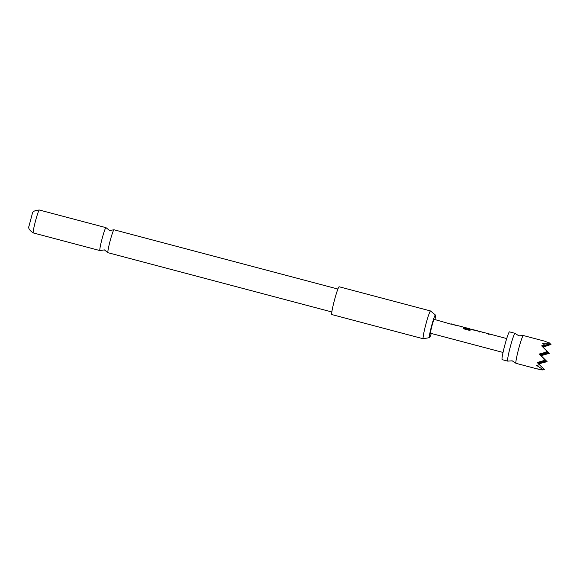 <?xml version="1.0" encoding="UTF-8"?>
<svg xmlns="http://www.w3.org/2000/svg" width="580" height="580" viewBox="0 0 580 580"><rect width="100%" height="100%" fill="white"/><g stroke="black" fill="none" stroke-linecap="round" stroke-linejoin="round"><path stroke-width="0.87" d="M537.421 368.989L515.997 363.319A14.37 1.124 -75.2 0 1 515.953 363.298A14.37 1.124 -75.2 0 1 515.939 363.276L512.205 360.825L507.754 361.108A14.37 1.124 -75.2 0 1 507.688 361.115A14.37 1.124 -75.2 0 1 507.645 361.094A14.37 1.124 -75.2 0 1 510.342 346.666A14.37 1.124 -75.2 0 1 515.04 333.333A14.37 1.124 -75.2 0 1 515.083 333.355A14.37 1.124 -75.2 0 1 515.098 333.377A14.37 1.124 -75.2 0 1 515.112 333.399L518.824 335.82L523.283 335.537A14.37 1.124 -75.2 0 1 523.348 335.53L544.779 341.207L549.579 343.179L542.583 343.258L544.7 345.144L541.648 345.868L546.78 351.009L545.512 352.35L539.226 354.032L543.83 358.614L544.25 360.448L537.189 362.514L539.443 364.755L536.63 365.451L542.59 369.264L541.756 369.612L536.457 368.72L542.184 369.982L544.308 369.489L539.443 364.755M107.894 252.641L104.393 249.9L99.999 250.553A11.854 0.928 -75.2 0 1 99.912 250.575A11.854 0.928 -75.2 0 1 102.167 238.431A11.854 0.928 -75.2 0 1 105.981 227.65A11.854 0.928 -75.2 0 1 106.046 227.708L109.547 230.456L113.941 229.803A11.854 0.928 104.8 0 0 110.215 240.562A11.854 0.928 104.8 0 0 107.894 252.641A11.854 0.928 104.8 0 0 107.96 252.699L331.832 311.967M543.895 340.982L544.779 341.207M515.939 363.276A14.37 1.124 -75.2 0 1 518.585 349.138A14.37 1.124 -75.2 0 1 523.283 335.537M507.688 361.115L502.149 359.651A14.37 1.124 -75.2 0 1 502.106 359.629A14.37 1.124 -75.2 0 1 504.803 345.201A14.37 1.124 -75.2 0 1 509.501 331.869L515.04 333.333M434.964 319.565A11.687 0.913 104.8 0 0 435.442 315.041A11.687 0.913 104.8 0 0 431.65 325.656A11.687 0.913 104.8 0 0 429.468 337.632A11.687 0.913 104.8 0 0 431.281 333.457M429.468 337.632L423.248 338.756A14.37 1.124 -75.2 0 1 423.204 338.756A14.37 1.124 -75.2 0 1 425.938 324.039A14.37 1.124 -75.2 0 1 430.563 310.967A14.37 1.124 -75.2 0 1 430.599 310.989L435.442 315.041M430.563 310.967L339.155 286.774A14.37 1.124 104.8 0 0 334.537 299.845A14.37 1.124 104.8 0 0 331.803 314.556L423.204 338.756M337.901 289.043L114.028 229.781A11.854 0.928 104.8 0 0 113.941 229.803M506.717 338.56L488.867 333.841L488.57 334.247M483.705 332.818L482.596 332.325M482.502 332.151L473.07 329.657L473.12 330.216M472.983 329.672L471.402 329.215L470.938 329.933L469.292 330.31L463.188 328.693L463.492 327.918L469.249 329.44L469.807 328.795L469.365 329.425M464.928 327.533L468.872 328.889L463.688 327.323M463.529 327.171L461.948 326.714M461.695 326.989L461.97 326.721L460.513 326.337L460.208 326.743M455.351 325.315L454.241 324.822M454.147 324.648L451.073 323.836L451.124 324.394M450.805 324.104L434.26 319.384A7.185 0.566 -75.2 0 1 434.282 319.392A7.185 0.566 -75.2 0 0 431.911 326.054A7.185 0.566 -75.2 0 0 430.563 333.261A7.185 0.566 -75.2 0 0 430.585 333.275A7.185 0.566 -75.2 0 0 430.607 333.275M479.239 331.325L474.418 330.187L479.421 331.339L479.471 331.89M479.203 331.463L474.505 330.035M544.7 345.144L550.434 344.027L542.401 346.528L551 344.52L549.325 342.918M540.763 365.929L544.308 369.489L542.184 369.982M549.427 342.961L551 344.52L545.86 346.122M544.25 360.448L537.377 362.681L537.943 363.174L546.541 361.166L538.515 363.667L547.107 361.659L540.741 355.344L547.107 361.659L538.704 363.834L540.785 365.922M545.512 352.35L539.61 354.358L543.83 358.614M542.59 369.264L541.756 369.612M548.999 342.584L549.579 343.179M541.118 355.678L549.34 353.336L542.974 347.021L548.767 352.843L540.741 355.344L549.34 353.336L543.163 347.188L546.041 346.303M541.648 345.868L546.78 351.009M537.189 362.514L545.968 360.673L537.943 363.174L538.704 363.834M539.226 354.032L546.541 361.166L539.61 354.358L548.202 352.35L540.176 354.851L548.767 352.843L543.163 347.188M463.166 328.802L463.463 328.041L469.249 329.44M464.892 327.671L469.032 328.766M479.312 331.477L479.428 332.021M33.292 232.935C29.457 230.405 28.028 228.15 29 226.156L32.291 213.759C32.349 211.599 34.706 210.351 39.36 210.018A11.854 0.928 104.8 0 0 35.547 220.799A11.854 0.928 104.8 0 0 33.292 232.935L99.912 250.575M39.36 210.018L105.981 227.65M488.846 333.833L483.952 332.536M469.786 328.787L464.892 327.49M460.491 326.33L455.604 325.032M503.041 352.451L430.585 333.275M452.357 324.321L451.015 323.966M461.803 326.823L460.455 326.467M455.459 325.141L454.111 324.786M471.257 329.324L469.749 328.925M464.812 327.62L463.637 327.308M480.523 331.774L479.363 331.47M474.425 330.165L473.091 329.81M490.158 334.326L488.81 333.971M483.807 332.644L482.466 332.289"/></g></svg>
